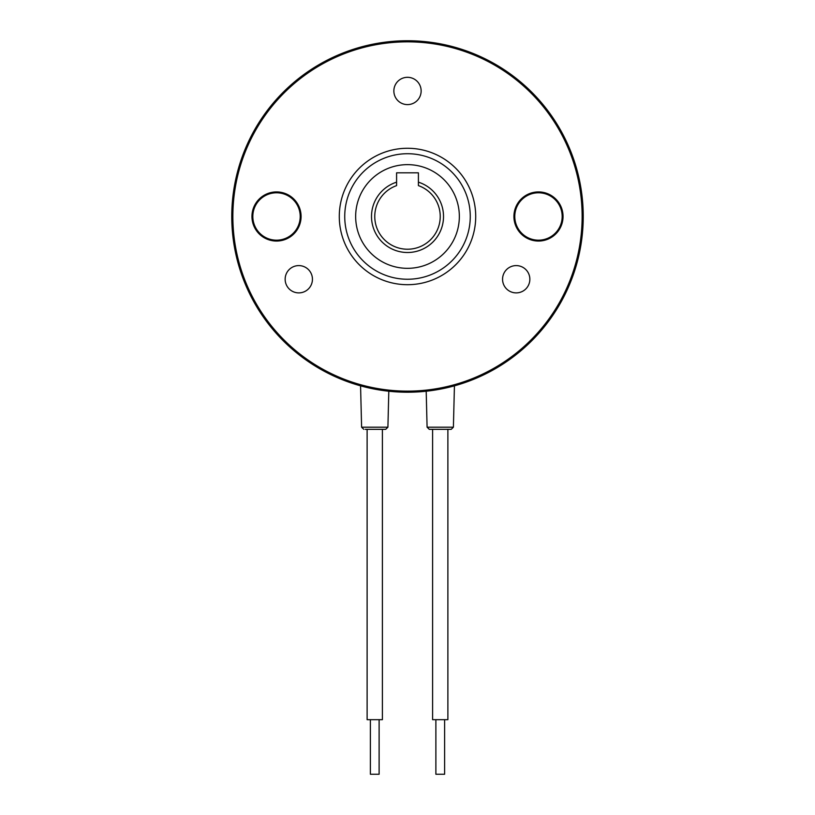 <?xml version="1.0" encoding="UTF-8"?>
<svg xmlns="http://www.w3.org/2000/svg" width="815" height="815" viewBox="0 0 815 815"><rect width="100%" height="100%" fill="white"/><g stroke="black" fill="none" stroke-linecap="round" stroke-linejoin="round"><path stroke-width="1.22" d="M379.118 719.676L379.118 774.25L370.387 774.25L370.387 719.676M367.117 429.332L367.117 719.676L382.398 719.676L382.398 429.332M444.613 719.676L444.613 774.25L435.882 774.25L435.882 719.676M440.609 429.332L430.422 429.332L432.602 429.332L432.602 719.676L447.883 719.676L447.883 429.332M449.523 387.125L445.673 388.022M433.631 390.263L430.728 390.68M453.395 427.203L427.091 427.203L429.281 429.332L451.215 429.332L453.395 427.203L454.434 385.831M388.327 391.169L385.729 390.864M366.129 387.278L361.717 386.147M361.055 385.974L363.51 386.626M365.263 429.332L385.352 429.332M231.766 216.495A175.734 175.734 0 0 0 407.51 392.219A175.734 175.734 0 0 0 583.234 216.474A175.734 175.734 0 0 0 407.49 40.75A175.734 175.734 0 0 0 231.766 216.495M407.5 391.129A174.644 174.644 0 0 0 582.144 216.484A174.644 174.644 0 0 0 407.5 41.84A174.644 174.644 0 0 0 232.856 216.484A174.644 174.644 0 0 0 407.5 391.129M516.211 265.598A13.641 13.641 0 0 0 502.56 279.25A13.641 13.641 0 0 0 516.211 292.891A13.641 13.641 0 0 0 529.852 279.25A13.641 13.641 0 0 0 516.211 265.598M407.5 77.313A13.641 13.641 0 0 0 393.859 90.964A13.641 13.641 0 0 0 407.5 104.605A13.641 13.641 0 0 0 421.141 90.964A13.641 13.641 0 0 0 407.5 77.313M298.789 265.598A13.641 13.641 0 0 0 285.148 279.25A13.641 13.641 0 0 0 298.789 292.891A13.641 13.641 0 0 0 312.44 279.25A13.641 13.641 0 0 0 298.789 265.598M276.519 191.922A24.562 24.562 0 0 0 251.957 216.484A24.562 24.562 0 0 0 276.519 241.046A24.562 24.562 0 0 0 301.081 216.484A24.562 24.562 0 0 0 276.519 191.922M538.481 191.922A24.562 24.562 0 0 0 513.919 216.484A24.562 24.562 0 0 0 538.481 241.046A24.562 24.562 0 0 0 563.043 216.484A24.562 24.562 0 0 0 538.481 191.922M407.5 148.269A68.215 68.215 0 0 0 339.285 216.484A68.215 68.215 0 0 0 407.5 284.7A68.215 68.215 0 0 0 475.716 216.484A68.215 68.215 0 0 0 407.5 148.269M276.519 192.788A23.696 23.696 0 0 0 252.823 216.484A23.696 23.696 0 0 0 276.519 240.18A23.696 23.696 0 0 0 300.215 216.484A23.696 23.696 0 0 0 276.519 192.788M538.481 192.788A23.696 23.696 0 0 0 514.785 216.484A23.696 23.696 0 0 0 538.481 240.18A23.696 23.696 0 0 0 562.177 216.484A23.696 23.696 0 0 0 538.481 192.788M454.149 385.913L452.06 386.473M407.5 392.219A175.734 175.734 0 0 0 583.234 216.484A175.734 175.734 0 0 0 407.5 40.75A175.734 175.734 0 0 0 231.766 216.484A175.734 175.734 0 0 0 407.5 392.219M383.182 390.528L388.806 391.22L387.909 427.203L385.719 429.332M443.523 216.484A36.023 36.023 0 0 1 407.5 252.507A36.023 36.023 0 0 1 396.589 182.163L396.589 172.821L418.411 172.821L418.411 182.163A36.023 36.023 0 0 1 443.523 216.484M396.589 182.163L396.589 185.616A32.743 32.743 0 0 0 407.5 249.227A32.743 32.743 0 0 0 418.411 185.616L418.411 182.163M344.735 216.484A62.765 62.765 0 0 1 407.5 153.719A62.765 62.765 0 0 1 470.265 216.484A62.765 62.765 0 0 1 407.5 279.25A62.765 62.765 0 0 1 344.735 216.484M355.656 216.484A51.844 51.844 0 0 1 407.5 164.64A51.844 51.844 0 0 1 459.344 216.484A51.844 51.844 0 0 1 407.5 268.329A51.844 51.844 0 0 1 355.656 216.484M494.817 367.728A174.644 174.644 0 0 0 558.744 129.167M407.5 41.84A174.644 174.644 0 0 0 320.183 65.241M360.566 385.841L361.605 427.203L387.909 427.203M427.091 427.203L426.194 391.22M361.605 427.203L363.785 429.332"/></g></svg>
